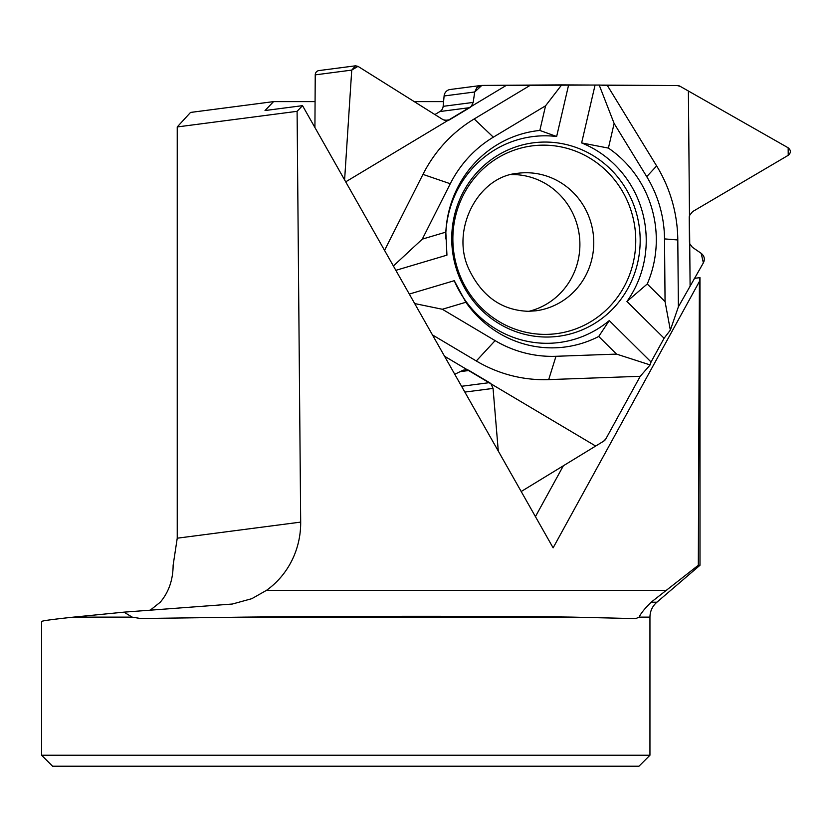 <?xml version="1.0" encoding="UTF-8"?>
<svg xmlns="http://www.w3.org/2000/svg" width="832" height="832" viewBox="0 0 832 832"><rect width="100%" height="100%" fill="white"/><g stroke="black" fill="none" stroke-linecap="round" stroke-linejoin="round"><path stroke-width="1.25" d="M444.527 356.231L467.314 369.772L463.247 370.146L454.761 374.275L463.247 370.146L467.314 369.772L490.974 383.833L493.054 388.409L498.285 451.079L493.054 388.409L490.974 383.833A6.812 6.573 82.6 0 0 489.497 382.637L469.04 370.49A6.812 6.573 -97.4 0 0 467.314 369.772M701.178 253.323C704.413 255.965 705.151 259.137 703.373 262.86L678.382 306.831L677.799 239.97A139.797 134.961 82.6 0 0 656.635 165.932L607.381 85.54L677.279 85.54A6.084 5.876 82.6 0 1 680.295 86.403L788.164 147.794C791.076 150.28 791.097 152.776 788.226 155.314L692.598 211.609L689.478 215.571A6.812 6.573 82.6 0 0 689.239 217.485L689.447 241.79A6.812 6.573 -97.4 0 0 689.728 243.703L692.39 247.281L701.178 253.323M511.129 174.564A69.347 66.955 -97.4 0 1 512.304 174.554A69.347 66.955 -97.4 0 1 579.374 235.81A69.347 66.955 -97.4 0 1 528.954 311.303M678.382 306.831L670.342 330.117L665.059 301.621L664.518 238.898A117.53 113.464 82.6 0 0 646.724 176.654L614.13 123.458L599.196 85.03L480.969 85.478L476.85 87.61L474.718 91.978L444.101 95.971L443.154 106.33A6.812 6.573 -97.4 0 1 439.941 111.53L434.886 114.556M599.196 85.03L607.381 85.54M670.342 330.117L664.092 338.25L651.05 361.982L650.125 364.926L640.224 376.303L605.831 438.922A6.084 5.876 82.6 0 1 603.616 441.199L521.196 491.514L603.616 441.199L605.831 438.922L640.224 376.303L650.125 364.926L651.05 361.982L664.092 338.25L670.342 330.117L678.382 306.831L703.373 262.86L701.178 253.323L692.39 247.281L689.728 243.703L689.478 215.571L692.598 211.609L788.226 155.314L788.164 147.794L680.295 86.403L677.279 85.54L561.694 84.874L481.822 85.426L474.718 91.978L473.179 102.419L471.255 106.444L447.834 120.505L443.269 119.818L357.989 66.352L355.524 65.811L351.738 70.106L344.604 179.91L351.738 70.106L357.989 66.352L443.269 119.818L447.834 120.505A6.812 6.573 82.6 0 0 449.55 119.787L469.799 107.64A6.812 6.573 -97.4 0 0 471.255 106.444L473.179 102.419L474.718 91.978M480.969 85.478L450.174 89.492A7.301 7.051 82.6 0 0 444.101 95.971M351.738 70.106L315.234 74.87L314.922 127.535M546.801 337.043A97.552 94.172 82.6 0 0 635.014 208.551A97.552 94.172 82.6 0 0 488.446 161.782A97.552 94.172 82.6 0 0 452.577 251.722A97.552 94.172 82.6 0 0 510.307 329.462A97.552 94.172 82.6 0 0 546.801 337.043M529.859 85.54L474.188 118.966A139.797 134.961 82.6 0 0 422.958 174.377L384.55 250.401M561.694 84.874L545.563 105.81L493.334 137.176A117.53 113.464 82.6 0 0 450.268 183.747L422.292 239.138L393.39 265.99M568.578 85.124L556.65 136.5L539.843 130.447L545.563 105.81M556.65 136.5A103.813 100.214 82.6 0 0 445.682 238.857M395.855 270.338L446.95 255.143L445.827 232.138A109.023 105.248 -97.4 0 1 539.843 130.447M454.262 280.696A103.813 100.214 82.6 0 0 609.274 320.59L598.728 336.461A109.023 105.248 -97.4 0 1 465.868 302.266L454.262 280.696L409.302 294.07M651.05 361.982L609.274 320.59M665.059 301.621L647.254 283.982L626.954 301.475L664.092 338.25M626.954 301.475A103.813 100.214 82.6 0 0 581.63 142.927L595.057 85.124M689.478 215.571L688.397 91.385M690.092 285.511L689.728 243.703M647.254 283.982A109.023 105.248 82.6 0 0 608.41 148.096L581.63 142.927M608.41 148.096L614.13 123.458M432.453 334.911L476.299 360.974A139.797 134.961 82.6 0 0 548.694 379.61L640.224 376.303M414.69 303.566L442.343 309.265L495.113 340.631A117.53 113.464 82.6 0 0 555.974 356.294L616.543 354.099L650.125 364.926M490.974 383.833L595.462 445.931M442.343 309.265L465.868 302.266M598.728 336.461L616.543 354.099M447.834 120.505L345.696 181.844M506.064 85.54L471.255 106.444M445.827 232.138L422.292 239.138M315.234 74.87A4.378 4.233 -97.4 0 1 318.895 70.585L355.524 65.811M177.237 126.942L297.097 111.322L300.685 522.111L177.237 538.2L177.237 126.942L190.528 112.434L273.562 101.618L315.078 101.618M414.242 101.618L443.581 101.618M699.993 565.261L699.993 277.628L699.41 281.486L698.318 565.261L699.993 565.261L656.895 602.212L651.134 602.212L698.318 565.261M177.237 538.2L173.129 565.261C173.025 579.914 168.74 592.228 160.254 602.212L150.197 610.22M300.685 522.111A82.732 79.872 -97.4 0 1 266.5 590.346L251.826 598.676L232.357 604.032L124.01 612.144L132.163 617.126L140.629 618.519L244.088 617.126C358.665 616.002 492.773 616.002 572.884 617.126L635.721 618.613L639.122 617.126C640.723 613.527 644.738 608.556 651.134 602.212M124.01 612.144L73.528 617.126C52.437 619.372 41.798 620.838 41.6 621.514L41.6 755.238L649.948 755.238L649.948 617.126C650.062 611.125 652.382 606.154 656.895 602.212M297.097 111.322L302.526 105.654L265.013 110.542L273.562 101.618M699.41 281.486L553.124 547.841L302.526 105.654M139.786 618.54L140.629 618.519M41.6 755.238L52.582 766.22L638.966 766.22L649.948 755.238M699.993 277.628L694.283 278.366M535.434 516.63L563.482 465.556M460.158 371.644L469.04 370.49M517.806 173.285A69.347 66.955 -97.4 0 1 593.164 233.407A69.347 66.955 -97.4 0 1 535.735 310.825L528.278 311.303C501.956 310.336 482.321 296.618 469.373 270.14C449.862 231.161 477.422 176.467 517.806 173.285M464.849 392.08L493.054 388.409M461.562 386.287L489.497 382.637M444.621 120.432L449.55 119.787M439.941 111.53L469.799 107.64M443.154 106.33L473.179 102.419M545.137 334.391A94.682 91.395 -97.4 0 1 464.703 192.462A94.682 91.395 -97.4 0 1 623.095 192.462A94.682 91.395 -97.4 0 1 545.137 334.391M646.724 176.654L656.635 165.932M493.334 137.176L474.188 118.966M664.518 238.898L677.799 239.97M555.974 356.294L548.694 379.61M495.113 340.631L476.299 360.974M450.268 183.747L422.958 174.377M73.528 617.126L132.163 617.126M266.5 590.346L666.702 590.418M639.122 617.126L649.948 617.126M244.088 617.126L572.884 617.126"/></g></svg>
